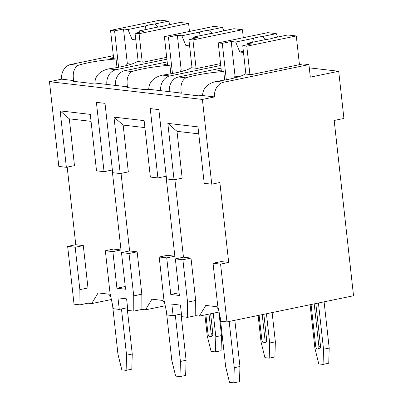 <?xml version="1.0" encoding="UTF-8"?>
<svg xmlns="http://www.w3.org/2000/svg" width="403" height="403" viewBox="0 0 403 403"><rect width="100%" height="100%" fill="white"/><g stroke="black" fill="none" stroke-linecap="round" stroke-linejoin="round"><path stroke-width="0.6" d="M219.867 182.514L211.751 184.191L202.397 99.435L214.567 96.922A12.735 10.609 -83.4 0 1 223.73 82.222L308.93 64.611L310.31 77.134L338.706 71.266L343.92 118.457L334.183 120.467L353.532 295.757L226.96 321.916L220.577 264.131L228.692 262.454L219.867 182.514M66.364 167.316L60.133 110.875L69.306 118.83L74.474 165.638L66.364 167.316L58.823 166.439L49.468 81.683L61.639 79.169A12.735 10.609 -83.4 0 1 70.802 64.47L113.344 55.674M211.751 184.191L204.215 183.315L197.984 126.88L167.829 123.378L174.061 179.814L166.52 178.942L158.863 109.596L150.248 108.593L157.905 177.94L150.364 177.063L144.133 120.628L113.978 117.127L120.21 173.562L112.674 172.691L105.017 103.344L96.398 102.347L104.055 171.688L96.519 170.812L90.287 114.376L60.133 110.875M125.237 286.508L116.92 288.226L112.88 251.628L120.996 249.951L112.17 170.011L104.055 171.688M144.904 127.605L123.157 125.081L128.325 171.89L120.21 173.562M179.088 292.759L170.771 294.477L166.731 257.88L174.842 256.202L166.016 176.262L157.905 177.94M198.755 133.856L177.008 131.333L182.171 178.136L174.061 179.814M87.98 287.954L79.865 289.631L75.185 247.251L83.3 245.573L87.98 287.954L88.066 303.172L79.95 304.849L79.865 289.631M202.397 99.435L49.468 81.683M174.897 179.642L183.461 257.2L175.345 258.877L179.385 295.475L170.771 294.477M120.996 249.951L113.455 249.074L105.344 250.752L112.88 251.628M110.82 296.89L108.865 294.18L98.095 292.931L91.672 303.595L88.066 303.172M83.3 245.573L75.764 244.702L67.2 167.139M69.306 118.83L91.058 121.353M174.842 256.202L167.305 255.326L159.19 257.003L166.731 257.88M164.671 303.142L162.716 300.431L151.946 299.182L145.523 309.842L141.911 309.423L133.801 311.101L133.715 295.878L129.036 253.502L137.151 251.825L141.826 294.205L141.911 309.423M137.151 251.825L129.61 250.948L121.046 173.391M228.692 262.454L221.151 261.577L213.041 263.255L220.577 264.131M218.517 309.388L216.562 306.683L205.797 305.429L199.369 316.093L195.762 315.675L187.647 317.352L187.561 302.129L182.886 259.754L190.997 258.076L195.677 300.452L195.762 315.675M190.997 258.076L183.461 257.2M129.036 253.502L121.494 252.626L129.61 250.948M121.494 252.626L125.54 289.228L116.92 288.226M75.185 247.251L67.649 246.374L75.764 244.702M182.886 259.754L175.345 258.877M79.95 304.849L74.026 304.164L67.649 246.374M213.041 263.255L217.716 305.63L221.035 321.226L226.96 321.916M133.801 311.101L127.877 310.416L126.602 298.855L117.983 297.857L119.263 309.413L113.339 308.728L110.019 293.127L105.344 250.752M187.647 317.352L181.723 316.667L180.448 305.106L171.834 304.109L173.109 315.665L167.185 314.98L163.87 299.379L159.19 257.003M111.379 299.52L91.672 303.595M127.575 307.696L119.263 309.413M165.23 305.771L145.523 309.842M181.426 313.947L173.109 315.665M219.076 312.023L199.369 316.093M324.098 301.837L329.201 348.071L328.747 363.229L323.07 364.403L323.523 349.245L318.42 303.011M310.103 304.733L314.904 348.242L318.763 363.904L323.07 364.403M314.199 303.887L318.889 346.379A2.937 1.567 78.3 0 1 317.866 349.069L319.488 348.731A2.937 1.567 -101.7 0 0 320.511 346.041L315.821 303.55M329.201 348.071L323.523 349.245M234.848 320.284L239.951 366.518L239.498 381.676L233.816 382.85L229.509 382.351L225.655 366.69L220.204 317.322M233.816 382.85L234.269 367.692L239.951 366.518M229.166 321.458L234.269 367.692M317.866 349.069A2.937 1.567 78.3 0 1 315.66 346.001L311.081 304.532M338.706 71.266L309.287 67.85M169.885 75.971L162.52 75.114C153.598 77.275 149.004 81.995 148.732 89.28L160.716 90.67A12.735 10.609 -83.4 0 1 169.885 75.971L220.738 65.457M117.001 67.543L116.054 58.984A37.227 5.471 -6.3 0 0 78.167 65.321C73.951 68.031 72.434 73.109 73.623 80.56L61.639 79.169M214.567 96.922L202.578 95.531C202.85 88.247 207.449 83.527 216.371 81.366A37.227 5.471 -6.3 0 0 245.014 73.956L251.074 74.656L303.006 63.926L308.93 64.611M116.034 69.719L108.674 68.863C99.753 71.024 95.153 75.744 94.881 83.028L106.871 84.418A12.735 10.609 -83.4 0 1 116.034 69.719L166.892 59.206M167.396 63.795L163.84 64.53L169.905 65.236A37.227 5.471 -6.3 0 0 132.013 71.573C127.796 74.283 126.285 79.361 127.474 86.811L115.485 85.421A12.735 10.609 -83.4 0 1 124.653 70.721L167.19 61.926M221.247 70.046L217.691 70.782L223.756 71.487A37.227 5.471 -6.3 0 0 185.864 77.824C181.647 80.535 180.131 85.612 181.32 93.063L169.336 91.672A12.735 10.609 -83.4 0 1 178.499 76.968L221.04 68.178M73.623 80.56A37.227 5.471 -6.3 0 0 73.029 81.275L90.61 83.315A37.227 5.471 -6.3 0 0 94.881 83.028M160.716 90.67L169.336 91.672M181.32 93.063A37.227 5.471 -6.3 0 0 180.725 93.778L198.306 95.818A37.227 5.471 -6.3 0 0 202.578 95.531M106.871 84.418L115.485 85.421M127.474 86.811A37.227 5.471 -6.3 0 0 126.88 87.527L144.455 89.567A37.227 5.471 -6.3 0 0 148.732 89.28M116.054 58.984L109.994 58.279L113.55 57.543M166.686 57.337L143.377 62.158L137.317 61.452A37.227 5.471 -6.3 0 1 108.674 68.863M162.52 75.114A37.227 5.471 -6.3 0 0 191.163 67.704L197.228 68.404L220.532 63.588M118.608 67.251L114.588 30.85L123.514 29.006L127.343 63.674L126.119 65.639M113.676 58.707L110.548 30.381L114.588 30.85M138.179 61.553L135.05 33.222L139.09 33.691L188.584 23.465L180.05 22.472L166.192 25.339A11.758 1.728 -6.3 0 1 162.439 26.346A11.758 1.728 -6.3 0 1 157.241 27.187L139.483 30.86L139.161 32.376M142.219 62.022L139.09 33.691M135.05 33.222L143.977 31.379L139.483 30.86M135.791 39.937L132.113 39.509L128.003 29.525L145.765 25.857L144.949 29.726M128.003 29.525L123.514 29.006M158.409 27.031L154.712 24.004L168.575 21.142L160.041 20.15L110.548 30.381M154.712 24.004A11.758 1.728 -6.3 0 0 149.513 24.845A11.758 1.728 -6.3 0 0 145.765 25.857M127.343 63.674L131.443 64.153M135.665 38.779L132.113 39.509M169.98 24.553L168.575 21.142M189.465 31.449L188.584 23.465M223.756 71.487L224.698 80.046M226.305 79.749L222.285 43.353L231.211 41.504L235.04 76.177L233.816 78.142M221.373 71.21L218.245 42.879L222.285 43.353M245.875 74.056L242.747 45.725L246.787 46.194L296.281 35.963L287.752 34.975L273.889 37.842A11.758 1.728 -6.3 0 1 270.136 38.849A11.758 1.728 -6.3 0 1 264.937 39.69L247.18 43.358L246.858 44.874M249.915 74.525L246.787 46.194M242.747 45.725L251.674 43.882L247.18 43.358M243.488 52.44L239.81 52.012L235.705 42.028L253.462 38.356L252.646 42.229M235.705 42.028L231.211 41.504M266.106 39.534L262.408 36.507L276.272 33.64L267.743 32.653L218.245 42.879M262.408 36.507A11.758 1.728 -6.3 0 0 257.21 37.348A11.758 1.728 -6.3 0 0 253.462 38.356M235.04 76.177L239.14 76.656M243.362 51.277L239.81 52.012M277.677 37.056L276.272 33.64M299.449 64.661L296.281 35.963M169.905 65.236L170.852 73.794M172.454 73.497L168.439 37.101L177.36 35.252L181.189 69.926L179.965 71.89M167.527 64.959L164.399 36.633L168.439 37.101M192.024 67.805L188.901 39.474L192.936 39.942L242.43 29.716L233.901 28.724L220.038 31.59A11.758 1.728 -6.3 0 1 216.285 32.598A11.758 1.728 -6.3 0 1 211.091 33.439L193.334 37.106L193.007 38.628M196.065 68.273L192.936 39.942M188.901 39.474L197.823 37.63L193.334 37.106M189.642 46.189L185.964 45.761L181.854 35.776L199.611 32.104L198.8 35.978M181.854 35.776L177.36 35.252M212.255 33.283L208.563 30.255L222.421 27.389L213.892 26.402L164.399 36.633M208.563 30.255A11.758 1.728 -6.3 0 0 203.364 31.096A11.758 1.728 -6.3 0 0 199.611 32.104M181.189 69.926L185.289 70.404M189.511 45.025L185.964 45.761M223.826 30.804L222.421 27.389M243.316 37.701L242.43 29.716M218.91 312.058L221.504 335.568L221.051 350.726L215.373 351.9L215.827 336.742L213.227 313.232M204.915 314.95L207.207 335.739L211.066 351.401L215.373 351.9M209.006 314.103L211.192 333.875A2.937 1.567 78.3 0 1 210.17 336.565L211.792 336.228A2.937 1.567 -101.7 0 0 212.814 333.538L210.633 313.766M221.504 335.568L215.827 336.742M127.147 307.786L132.255 354.015L131.801 369.173L126.119 370.347L121.812 369.848L117.958 354.187L112.508 304.819M126.119 370.347L126.572 355.189L132.255 354.015M121.469 308.96L126.572 355.189M210.17 336.565A2.937 1.567 78.3 0 1 207.958 333.498L205.888 314.748M272.126 312.582L275.355 341.82L274.901 356.977L269.219 358.151L269.672 342.993L266.443 313.756M258.132 315.473L261.058 341.991L264.912 357.652L269.219 358.151M262.222 314.627L265.038 340.127A2.937 1.567 78.3 0 1 264.02 342.817L265.642 342.479A2.937 1.567 -101.7 0 0 266.66 339.789L263.849 314.29M275.355 341.82L269.672 342.993M180.997 314.033L186.1 360.267L185.647 375.425L179.97 376.598L175.663 376.1L171.804 360.438L166.353 311.071M179.97 376.598L180.423 361.441L186.1 360.267M175.32 315.206L180.423 361.441M264.02 342.817A2.937 1.567 78.3 0 1 261.809 339.749L259.104 315.272M177.008 131.333L167.829 123.378M195.677 300.452L187.561 302.129M141.826 294.205L133.715 295.878M123.157 125.081L113.978 117.127M318.889 346.379L320.511 346.041M78.167 65.321L70.802 64.47M223.73 82.222L216.371 81.366M132.013 71.573L124.653 70.721M185.864 77.824L178.499 76.968M211.192 333.875L212.814 333.538M265.038 340.127L266.66 339.789"/></g></svg>
